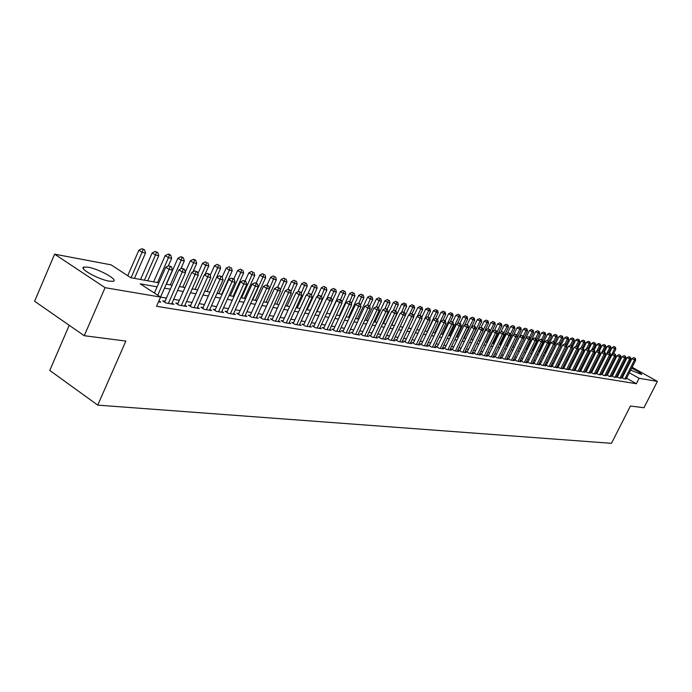 <?xml version="1.0" encoding="UTF-8"?>
<svg xmlns="http://www.w3.org/2000/svg" width="692" height="692" viewBox="0 0 692 692"><rect width="100%" height="100%" fill="white"/><g stroke="black" fill="none" stroke-linecap="round" stroke-linejoin="round"><path stroke-width="1.04" d="M631.649 368.187C638.232 371.362 641.571 373.464 641.666 374.502L630.663 370.133M627.168 368.092L626.571 367.694M109.275 281.16C98.515 279.525 78.153 268.159 83.966 267.06L88.135 267.216C98.947 268.963 118.851 280.07 113.263 281.272L109.275 281.16M69.226 325.283L49.772 370.436L97.736 405.131L611.468 443.321L630.429 406.014L643.949 407.752L657.4 381.404L639.105 378.299L629.313 372.789M97.736 405.131L125.866 341.07L84.251 335.715L34.6 301.254L54.616 254.172L111.066 264.846L130.866 277.734L158.875 282.82M614.038 359.935L614.877 360.099M619.115 360.895L619.911 361.051M621.632 377.451L624.02 378.801L626.234 378.879M616.659 376.612L619.081 377.988L621.321 378.066M611.616 375.765L614.072 377.157L616.347 377.235M607.36 375.029L608.995 376.318L611.304 376.396M602.213 374.173L601.322 374.026L603.848 375.462L606.183 375.548M596.988 373.299L596.072 373.144L598.623 374.597L600.993 374.683M591.695 372.417L590.76 372.261L593.321 373.723L595.734 373.81M586.323 371.517L585.371 371.362L587.949 372.832L590.388 372.919M580.873 370.609L579.905 370.454L582.5 371.933L584.974 372.019M575.337 369.684L574.369 369.528L576.972 371.016L580.294 371.569L579.481 371.102M569.732 368.75L568.737 368.585L571.358 370.09L574.732 370.652L573.91 370.177M564.041 367.798L563.037 367.634L565.667 369.147L569.092 369.718L568.253 369.234M558.262 366.838L557.242 366.665L559.889 368.196L563.366 368.767L562.51 368.282M552.398 365.86L551.36 365.687L554.024 367.218L557.553 367.807L556.688 367.305M546.446 364.866L545.391 364.693L548.064 366.241L551.654 366.829L550.771 366.327M540.4 363.862L539.336 363.681L542.026 365.238L545.659 365.843L544.768 365.324M534.267 362.833L533.186 362.651L535.885 364.226L539.578 364.831L538.679 364.312M528.039 361.795L526.941 361.613L529.657 363.188L533.402 363.81L532.485 363.283M521.716 360.74L520.6 360.558L523.325 362.141L527.131 362.772L526.205 362.236M515.289 359.667L514.156 359.477L516.898 361.077L520.765 361.717L519.822 361.172M508.758 358.577L507.608 358.387L510.367 360.004L514.294 360.653L513.334 360.091M502.132 357.479L500.956 357.28L503.733 358.906L507.729 359.563L506.752 358.992M495.394 356.354L494.2 356.155L496.994 357.79L501.051 358.456L500.057 357.876M488.552 355.212L487.341 355.005L490.144 356.657L494.261 357.34L493.258 356.743M481.589 354.045L480.36 353.846L483.18 355.506L487.367 356.198L486.346 355.593M474.522 352.868L473.267 352.661L476.105 354.33L480.36 355.039L479.322 354.425M467.334 351.666L466.062 351.458L468.908 353.145L473.242 353.854L472.178 353.231M460.024 350.446L458.735 350.238L461.59 351.934L465.993 352.661L464.92 352.02M452.594 349.209L451.279 348.993L454.151 350.697L458.632 351.441L457.542 350.792M445.034 347.946L443.702 347.73L446.591 349.451L451.141 350.204L450.034 349.538M437.344 346.666L435.986 346.441L438.892 348.18L443.529 348.941L442.396 348.266M429.524 345.36L428.14 345.135L431.064 346.882L435.778 347.661L434.628 346.977M421.566 344.036L420.165 343.803L423.097 345.567L427.898 346.355L426.73 345.654M413.47 342.687L412.043 342.445L414.992 344.218L419.88 345.031L418.686 344.313M405.235 341.312L403.773 341.07L406.749 342.86L411.714 343.682L410.503 342.947M396.845 339.91L395.357 339.66L398.35 341.467L403.401 342.306L402.173 341.563M388.307 338.483L386.793 338.232L389.795 340.057L394.95 340.905L393.696 340.144M379.614 337.039L378.074 336.779L381.093 338.613L386.335 339.478L385.055 338.708M370.756 335.559L369.191 335.3L372.227 337.142L377.564 338.033L376.266 337.238M361.734 334.054L360.143 333.786L363.196 335.655L368.628 336.554L367.305 335.741M352.548 332.523L350.922 332.247L353.993 334.132L359.529 335.049L358.188 334.219M343.189 330.958L341.528 330.681L344.616 332.575L350.264 333.509L348.889 332.67M333.648 329.366L331.952 329.089L335.058 331.001L340.81 331.952L339.417 331.087M323.917 327.748L322.195 327.454L325.318 329.383L331.183 330.361L329.755 329.478M314.004 326.088L312.248 325.802L315.388 327.74L321.365 328.735L319.912 327.835M303.9 324.401L302.11 324.107L305.258 326.07L311.357 327.074L309.878 326.157M293.59 322.688L291.764 322.377L294.93 324.358L301.15 325.387L299.645 324.444M283.071 320.932L281.212 320.621L284.395 322.619L290.744 323.666L289.204 322.706M272.345 319.142L270.442 318.822L273.643 320.837L280.122 321.91L278.547 320.924M261.394 317.317L259.457 316.988L262.675 319.021L269.283 320.119L267.683 319.107M250.219 315.448L248.238 315.12L251.473 317.17L258.22 318.285L256.585 317.247M238.809 313.545L236.785 313.208L240.037 315.275L246.932 316.417L245.262 315.362M227.158 311.599L225.09 311.262L228.369 313.346L235.401 314.514L233.697 313.424M215.264 309.618L213.153 309.263L216.44 311.374L223.628 312.559L221.881 311.452M203.102 307.594L200.948 307.231L204.252 309.359L211.596 310.57L209.823 309.428M190.681 305.518L188.483 305.155L191.805 307.3L199.305 308.537L197.488 307.369M177.991 303.399L175.742 303.027L179.081 305.189L186.745 306.461L184.894 305.258M165.016 301.236L162.715 300.856L166.071 303.044L173.908 304.342L172.014 303.105M157.11 286.834L140.234 283.832L160.605 297.093L156.539 306.305L636.346 383.723L626.58 378.204M623.059 376.214L622.437 375.86M618.414 374.796L617.645 374.666M613.415 373.948L612.602 373.81M608.337 373.083L607.489 372.945M603.199 372.218L602.308 372.062M597.974 371.327L597.049 371.172M592.689 370.428L591.721 370.263M587.318 369.519L586.314 369.346M581.877 368.594L580.822 368.421M576.349 367.66L575.26 367.478M570.753 366.708L569.611 366.518M565.061 365.748L563.876 365.54M559.292 364.762L558.055 364.554M553.436 363.767L552.147 363.551M547.484 362.764L546.152 362.539M541.455 361.734L540.063 361.501M535.323 360.696L533.878 360.454M529.103 359.641L527.607 359.39M522.78 358.568L521.223 358.309M516.362 357.479L514.753 357.21M509.84 356.371L508.17 356.086M503.222 355.247L501.484 354.953M496.493 354.105L494.693 353.802M489.651 352.946L487.791 352.635M482.696 351.77L480.767 351.441M475.638 350.567L473.639 350.23M468.458 349.348L466.382 349.002M461.149 348.111L459.012 347.747M453.727 346.848L451.513 346.476M446.176 345.567L443.883 345.178M438.494 344.27L436.124 343.863M430.683 342.938L428.227 342.523M422.734 341.588L420.191 341.165M414.646 340.222L412.017 339.772M406.412 338.82L403.695 338.362M398.03 337.402L395.218 336.926M389.501 335.949L386.594 335.456M380.816 334.478L377.806 333.968M371.967 332.982L368.853 332.445M362.954 331.451L359.736 330.906M353.776 329.894L350.455 329.323M344.426 328.302L340.983 327.723M334.893 326.685L331.338 326.079M325.179 325.041L321.495 324.41M315.267 323.354L311.469 322.714M305.172 321.642L301.236 320.976M294.87 319.894L290.804 319.202M284.36 318.112L280.165 317.403M273.643 316.296L269.3 315.552M262.7 314.436L258.211 313.675M251.533 312.542L246.888 311.755M240.133 310.604L235.332 309.791M228.498 308.632L223.533 307.793M216.605 306.617L211.475 305.743M204.46 304.558L199.149 303.65M192.056 302.447L186.555 301.513M179.366 300.293L173.683 299.333M166.4 298.096L160.596 297.11M158.529 301.79L160.786 302.162L158.909 300.942M612.437 375.877L611.633 375.739M617.446 376.716L616.676 376.586M622.393 377.538L621.65 377.417M84.251 335.715L105.072 287.673L54.616 254.172M623.751 362.565L624.409 362.928M627.964 364.926L628.587 365.272M632.125 367.253L657.4 381.404M636.346 383.723L639.105 378.299M160.605 297.093L105.072 287.673M627.229 366.388L627.904 366.63M621.157 369.372L620.387 369.234M616.165 368.481L615.361 368.343M611.105 367.582L610.266 367.435M605.984 366.673L605.102 366.518M600.777 365.748L599.86 365.584M595.501 364.805L594.54 364.641M590.155 363.854L589.152 363.681M584.723 362.893L583.676 362.703M579.221 361.916L578.131 361.717M573.633 360.921L572.492 360.714M567.959 359.909L566.774 359.702M562.207 358.888L560.978 358.672M556.368 357.851L555.088 357.617M550.443 356.795L549.111 356.553M544.422 355.723L543.038 355.48M538.315 354.633L536.871 354.382M532.105 353.534L530.617 353.266M525.808 352.41L524.259 352.133M519.407 351.276L517.798 350.991M512.902 350.117L511.241 349.823M506.302 348.941L504.572 348.638M499.589 347.747L497.799 347.427M492.773 346.536L490.913 346.208M485.836 345.308L483.916 344.962M478.795 344.054L476.805 343.699M471.633 342.774L469.574 342.41M464.349 341.485L462.213 341.104M456.945 340.17L454.739 339.772M449.419 338.829L447.127 338.423M441.755 337.462L439.394 337.047M433.97 336.078L431.514 335.646M426.038 334.668L423.504 334.219M417.977 333.233L415.347 332.765M409.759 331.771L407.052 331.295M401.403 330.283L398.601 329.79M392.9 328.778L389.994 328.259M384.233 327.23L381.231 326.702M375.41 325.664L372.305 325.11M366.423 324.064L363.213 323.493M357.262 322.437L353.949 321.849M347.938 320.777L344.504 320.162M338.431 319.09L334.876 318.458M328.735 317.36L325.067 316.711M318.856 315.604L315.059 314.929M308.779 313.813L304.861 313.113M298.503 311.988L294.455 311.262M288.019 310.12L283.832 309.376M277.328 308.217L272.994 307.447M266.411 306.279L261.931 305.483M255.279 304.298L250.642 303.477M243.904 302.274L239.112 301.418M232.287 300.207L227.339 299.325M220.428 298.096L215.307 297.188M208.309 295.942L203.007 295M195.931 293.745L190.447 292.768M183.276 291.488L177.602 290.484M170.336 289.187L164.471 288.149M625.793 370.808L625.17 370.462M616.589 365.904L617.299 366.033L616.693 365.687M613.086 363.663L612.368 363.257M166.227 284.152L172.092 285.216M179.349 286.54L185.015 287.561M192.177 288.867L197.661 289.862M204.737 291.142L210.031 292.102L220.644 268.349L217.703 267.743L207.064 291.566M217.011 293.373L222.132 294.299M229.035 295.553L233.982 296.453M240.799 297.69L245.582 298.555M252.312 299.783L256.94 300.622M263.591 301.824L268.072 302.638M274.646 303.831L278.971 304.618M285.467 305.795L289.654 306.556M296.072 307.724L300.129 308.459M306.469 309.609L310.388 310.319M316.668 311.461L320.457 312.153M326.659 313.277L330.326 313.943M336.459 315.05L340.006 315.699M346.069 316.798L349.503 317.42M355.506 318.51L358.819 319.116M364.762 320.188L367.962 320.777M373.844 321.841L376.941 322.403M382.754 323.458L385.755 324.003M391.508 325.05L394.405 325.577M400.106 326.607L402.908 327.117M408.548 328.138L411.256 328.631M416.835 329.643L419.456 330.119M424.983 331.122L427.518 331.58M432.984 332.575L435.432 333.016M440.847 334.002L443.217 334.435M448.58 335.404L450.864 335.819M456.175 336.788L458.381 337.186M463.649 338.137L465.777 338.526M470.993 339.478L473.051 339.85M478.215 340.784L480.205 341.147M485.317 342.073L487.237 342.419M492.306 343.344L494.157 343.682M499.183 344.59L500.973 344.919M505.947 345.818L507.677 346.13M512.608 347.029L514.268 347.332M519.156 348.214L520.765 348.508M525.609 349.391L527.157 349.668M531.958 350.541L533.446 350.809M538.212 351.674L539.648 351.934M544.362 352.79L545.746 353.041M550.425 353.889L551.758 354.131M556.394 354.979L557.674 355.212M562.276 356.043L563.513 356.268M568.071 357.098L569.256 357.314M573.78 358.136L574.914 358.335M579.403 359.157L580.501 359.356M584.948 360.16L585.994 360.35M590.414 361.155L591.418 361.336M595.795 362.132L596.764 362.305M601.106 363.092L602.031 363.257M606.339 364.044L607.221 364.2M611.503 364.978L612.342 365.134M157.75 295.242L169.125 269.43L172.438 270.07L160.535 297.058M154.377 293.045L165.717 267.268L169.125 269.43L170.145 266.593L171.469 266.853L168.787 265.728L170.145 266.593M168.787 265.728L165.717 267.268M172.438 270.07L171.469 266.853M134.447 278.383L145.528 252.995L142.18 252.312L138.867 250.201L127.752 275.71M143.218 249.527L144.559 249.803L141.895 248.679L143.218 249.527L131.073 277.777M144.559 249.803L145.528 252.995M138.867 250.201L141.895 248.679M168.364 303.425L182.273 271.991L185.517 272.622L171.633 303.961M164.635 302.101L178.882 269.845L182.273 271.991L183.268 269.179L184.565 269.43L181.918 268.323L183.268 269.179M181.918 268.323L178.882 269.845M185.517 272.622L184.565 269.43M181.33 305.561L195.127 274.49L198.301 275.105L184.522 306.098M177.619 304.246L191.762 272.363L195.127 274.49L196.104 271.705L197.376 271.956L194.755 270.857L196.104 271.705M194.755 270.857L191.762 272.363M198.301 275.105L197.376 271.956M194.002 307.663L207.704 276.938L210.809 277.535L197.133 308.182M190.317 306.34L204.348 274.828L207.704 276.938L208.655 274.179L209.901 274.43L207.315 273.34L208.655 274.179M207.315 273.34L204.348 274.828M210.809 277.535L209.901 274.43M206.406 309.713L220.004 279.326L223.04 279.914L209.468 310.224M202.747 308.39L216.674 277.241L220.004 279.326L220.938 276.601L222.149 276.843L219.606 275.771L220.938 276.601M219.606 275.771L216.674 277.241M223.04 279.914L222.149 276.843M147.733 280.796L158.745 255.694L155.466 255.028L152.162 252.935L140.545 279.49M156.478 252.269L157.793 252.537L155.155 251.43L156.478 252.269L155.466 255.028L144.438 280.199M157.793 252.537L158.745 255.694M152.162 252.935L155.155 251.43M168.303 265.97L171.659 258.332L168.459 257.683L165.172 255.607L153.633 281.869M169.445 254.95L170.734 255.218L169.419 254.388L168.13 254.12L169.445 254.95L168.459 257.683L157.508 282.57M170.734 255.218L171.659 258.332M165.172 255.607L168.13 254.12M180.785 268.894L184.306 260.919L181.166 260.278L177.896 258.228L166.443 284.196M182.134 257.58L183.389 257.839L182.083 257.017L180.828 256.758L182.134 257.58L181.166 260.278L170.301 284.896M183.389 257.839L184.306 260.919M177.896 258.228L180.828 256.758M192.999 271.74L196.675 263.444L193.604 262.822L190.352 260.789L185.352 272.077M194.556 260.149L195.775 260.4L194.478 259.587L193.25 259.336L194.556 260.149L193.604 262.822L182.818 287.163M195.775 260.4L196.675 263.444M190.352 260.789L193.25 259.336M218.542 311.72L232.045 281.67L235.012 282.25L221.535 312.213M214.909 310.397L228.732 279.603L232.045 281.67L232.953 278.971L234.138 279.205L231.63 278.149L232.953 278.971M231.63 278.149L228.732 279.603M235.012 282.25L234.138 279.205M204.953 274.525L208.785 265.927L205.784 265.313L202.548 263.289L197.895 273.747M206.709 262.657L205.412 261.853L206.709 262.657L205.784 265.313L195.066 289.386M207.903 262.908L208.785 265.927M202.548 263.289L205.412 261.853M230.427 313.684L243.826 283.962L246.741 284.524L233.36 314.177M226.82 312.36L240.531 281.912L243.826 283.962L244.717 281.289L245.876 281.523L243.394 280.468L244.717 281.289M243.394 280.468L240.531 281.912M246.741 284.524L245.876 281.523M218.603 265.123L217.314 264.327L218.603 265.123L217.703 267.743L214.477 265.745L210.178 275.39M219.779 265.365L220.644 268.349M214.477 265.745L217.314 264.327M242.062 315.613L255.365 286.203L258.211 286.756L244.925 316.088M238.472 314.28L252.087 284.178L255.365 286.203L256.23 283.556L257.372 283.781L254.924 282.751L256.23 283.556M254.924 282.751L252.087 284.178M258.211 286.756L257.372 283.781M221.708 294.221L232.252 270.719L229.372 270.131L226.172 268.15L222.201 277.016M230.254 267.536L228.974 266.74L230.254 267.536L229.372 270.131L218.81 293.702M231.405 267.769L232.252 270.719M226.172 268.15L228.974 266.74M253.454 317.498L266.662 288.4L269.447 288.945L256.265 317.965M249.89 316.166L263.401 286.393L266.662 288.4L267.51 285.779L268.626 286.004L266.204 284.983L267.51 285.779M266.204 284.983L263.401 286.393M269.447 288.945L268.626 286.004M233.161 296.306L243.627 273.046L240.807 272.466L237.615 270.503L233.801 278.997M241.672 269.897L240.392 269.11L241.672 269.897L240.807 272.466L230.315 295.787M242.797 270.131L243.627 273.046M237.615 270.503L240.392 269.11M264.612 319.341L277.726 290.553L280.459 291.09L267.363 319.799M261.074 318.017L274.482 288.564L277.726 290.553L278.556 287.958L279.646 288.175L277.258 287.163L278.556 287.958M277.258 287.163L274.482 288.564M280.459 291.09L279.646 288.175M275.537 321.149L288.564 292.664L291.237 293.183L278.236 321.598M272.034 319.825L285.338 290.683L288.564 292.664L289.377 290.095L290.441 290.303L288.08 289.299L289.377 290.095M288.08 289.299L285.338 290.683M291.237 293.183L290.441 290.303M286.254 322.922L299.186 294.731L301.807 295.242L288.901 323.363M282.768 321.598L295.977 292.768L299.186 294.731L299.973 292.18L301.029 292.387L298.693 291.401L299.973 292.18M298.693 291.401L295.977 292.768M301.807 295.242L301.029 292.387M296.756 324.66L309.592 296.756L312.161 297.257L299.342 325.093M293.287 323.337L306.4 294.809L309.592 296.756L310.371 294.23L311.4 294.429L309.09 293.451L310.371 294.23M309.09 293.451L306.4 294.809M312.161 297.257L311.4 294.429M307.049 326.365L319.799 298.736L322.316 299.229L309.583 326.78M303.606 325.041L316.616 296.807L319.799 298.736L320.552 296.237L321.564 296.435L319.28 295.467L320.552 296.237M319.28 295.467L316.616 296.807M322.316 299.229L321.564 296.435M317.135 328.034L329.799 300.683L332.272 301.167L319.635 328.449M313.718 326.71L326.641 298.771L329.799 300.683L330.542 298.209L331.529 298.399L329.28 297.439L330.542 298.209M329.28 297.439L326.641 298.771M332.272 301.167L331.529 298.399M327.039 329.669L339.608 302.594L342.03 303.061L329.478 330.075M323.64 328.345L336.468 300.7L339.608 302.594L340.334 300.138L341.303 300.328L339.08 299.377L340.334 300.138M339.08 299.377L336.468 300.7M342.03 303.061L341.303 300.328M336.745 331.278L349.226 304.463L351.605 304.93L339.141 331.676M333.371 329.954L346.104 302.586L349.226 304.463L349.944 302.032L350.887 302.214L348.69 301.279L349.944 302.032M348.69 301.279L346.104 302.586M351.605 304.93L350.887 302.214M346.268 332.852L358.664 306.297L360.999 306.755L348.621 333.241M342.921 331.537L355.558 304.437L358.664 306.297L359.364 303.883L360.298 304.073L358.119 303.139L359.364 303.883M358.119 303.139L355.558 304.437M360.999 306.755L360.298 304.073M355.61 334.4L367.928 308.104L370.22 308.546L357.92 334.781M352.289 333.086L364.84 306.253L367.928 308.104L368.611 305.708L369.528 305.89L367.374 304.973L368.611 305.708M367.374 304.973L364.84 306.253M370.22 308.546L369.528 305.89M364.788 335.914L377.019 309.869L379.259 310.301L367.054 336.295M361.475 334.608L373.94 308.035L377.019 309.869L377.685 307.499L378.585 307.672L376.457 306.764L377.685 307.499M376.457 306.764L373.94 308.035M379.259 310.301L378.585 307.672M373.784 337.402L385.937 311.608L388.143 312.031L376.015 337.774M370.505 336.096L382.875 309.782L385.937 311.608L386.586 309.255L387.468 309.428L385.366 308.528L386.586 309.255M385.366 308.528L382.875 309.782M388.143 312.031L387.468 309.428M244.371 298.338L254.768 275.321L252.009 274.759L248.835 272.812L245.115 281.047M252.848 272.207L251.577 271.428L252.848 272.207L252.009 274.759L241.595 297.837M253.955 272.44L254.768 275.321M248.835 272.812L251.577 271.428M255.365 300.337L265.693 277.553L262.986 276.999L259.829 275.07L256.204 283.063M263.808 274.473L262.545 273.703L263.808 274.473L262.986 276.999L252.641 299.835M264.889 274.698L265.693 277.553M259.829 275.07L262.545 273.703M266.135 302.292L276.393 279.741L273.738 279.205L270.598 277.284L267.034 285.139M274.542 276.696L273.288 275.935L274.542 276.696L269.396 288.754M275.606 276.912L276.393 279.741M270.598 277.284L273.288 275.935M276.696 304.203L286.886 281.886L284.282 281.359L281.16 279.456L277.613 287.232M285.069 278.876L283.824 278.115L285.069 278.876L280.225 290.251M286.107 279.092L286.886 281.886M281.16 279.456L283.824 278.115M287.059 306.089L297.171 283.988L294.619 283.469L291.514 281.583L287.958 289.368M295.389 281.013L294.143 280.26L295.389 281.013L290.839 291.73M296.41 281.22L297.171 283.988M291.514 281.583L294.143 280.26M297.214 307.931L307.257 286.055L304.757 285.545L301.669 283.668L297.949 291.773M305.509 283.106L304.272 282.353L305.509 283.106L301.245 293.192M306.513 283.313L307.257 286.055M301.669 283.668L304.272 282.353M307.179 309.739L317.152 288.08L314.696 287.578L311.625 285.718L307.758 294.126M315.44 285.156L314.211 284.421L315.44 285.156L311.452 294.636M316.426 285.363L317.152 288.08M311.625 285.718L314.211 284.421M316.953 311.512L326.866 290.06L324.453 289.567L321.391 287.725L317.386 296.427M325.179 287.171L323.951 286.436L325.179 287.171L321.348 296.306M326.14 287.37L326.866 290.06M321.391 287.725L323.951 286.436M332.229 300.994L336.39 292.007L334.028 291.522L330.984 289.697L326.832 298.676M334.738 289.152L333.518 288.426L334.738 289.152L330.992 298.079M335.681 289.342L336.39 292.007M330.984 289.697L333.518 288.426M341.831 302.326L345.74 293.918L343.414 293.443L340.386 291.635L330.067 313.891M344.114 291.09L342.903 290.372L344.114 291.09L340.455 299.818M345.04 291.28L345.74 293.918M340.386 291.635L342.903 290.372M351.268 303.632L354.918 295.795L352.635 295.328L349.624 293.529L339.374 315.587M353.318 292.993L352.116 292.275L353.318 292.993L349.745 301.53M354.226 293.183L354.918 295.795M349.624 293.529L352.116 292.275M360.523 304.921L363.923 297.638L361.691 297.179L358.69 295.397L348.508 317.239M362.357 294.87L361.155 294.152L362.357 294.87L358.837 303.286M363.248 295.052L363.923 297.638M358.69 295.397L361.155 294.152M382.624 338.864L394.691 313.303L396.853 313.727L384.813 339.227M379.363 337.566L391.646 311.504L394.691 313.303L395.331 310.976L396.196 311.149L394.12 310.258L395.331 310.976M394.12 310.258L391.646 311.504M396.853 313.727L396.196 311.149M391.309 340.3L403.289 314.981L405.417 315.396L393.454 340.654M388.065 339.002L400.261 313.191L403.289 314.981L403.92 312.672L404.768 312.836L402.709 311.954L403.92 312.672M402.709 311.954L400.261 313.191M405.417 315.396L404.768 312.836M399.829 341.71L411.731 316.625L413.816 317.031L401.94 342.064M396.603 340.412L408.721 314.843L411.731 316.625L412.345 314.332L413.185 314.497L411.143 313.623L412.345 314.332M411.143 313.623L408.721 314.843M413.816 317.031L413.185 314.497M408.202 343.102L420.027 318.233L422.077 318.631L410.269 343.44M405.002 341.805L417.034 316.469L420.027 318.233L420.632 315.959L421.445 316.123L419.43 315.258L420.632 315.959M419.43 315.258L417.034 316.469M422.077 318.631L421.445 316.123M369.606 306.201L372.772 299.446L370.575 298.996L367.599 297.231L357.479 318.865M371.232 296.704L370.038 295.994L371.232 296.704L367.746 305.042M372.106 296.885L372.772 299.446M367.599 297.231L370.038 295.994M378.463 307.603L381.456 301.219L379.303 300.778L376.336 299.022L366.284 320.465M379.943 298.503L378.758 297.802L379.943 298.503L376.491 306.772M380.808 298.685L381.456 301.219M376.336 299.022L378.758 297.802M387.062 309.186L389.994 302.966L387.875 302.534L384.925 300.786L374.934 322.04M388.506 300.276L387.321 299.584L388.506 300.276L384.96 308.736M389.354 300.449L389.994 302.966M384.925 300.786L387.321 299.584M395.513 310.743L398.376 304.679L396.291 304.255L393.359 302.525L383.437 323.579M396.914 302.015L395.738 301.323L396.914 302.015L393.255 310.691M397.744 302.188L398.376 304.679M393.359 302.525L395.738 301.323M416.428 344.46L428.175 319.816L430.182 320.214L418.461 344.798M413.245 343.171L425.199 318.069L428.175 319.816L428.763 317.567L429.568 317.723L427.57 316.867L428.763 317.567M427.57 316.867L425.199 318.069M430.182 320.214L429.568 317.723M403.817 312.274L406.611 306.366L401.654 304.229L391.793 325.102M405.175 303.727L404.007 303.044L405.175 303.727L401.421 312.602M405.988 303.892L406.611 306.366M401.654 304.229L404.007 303.044M424.507 345.792L436.176 321.373L438.157 321.763L426.506 346.13M421.341 344.512L433.218 319.643L436.176 321.373L436.756 319.142L437.543 319.297L435.571 318.45L436.756 319.142M435.571 318.45L433.218 319.643M438.157 321.763L437.543 319.297M411.974 313.787L414.707 308.018L409.794 305.907L405.374 315.241M413.288 305.406L412.129 304.722L413.288 305.406L412.7 307.603L409.439 314.488M414.093 305.57L414.707 308.018M409.794 305.907L412.129 304.722M432.448 347.107L444.039 322.904L445.985 323.285L434.412 347.436M429.3 345.827L441.098 321.183L444.039 322.904L444.61 320.69L445.388 320.846L443.434 319.998L444.61 320.69M443.434 319.998L441.098 321.183M445.985 323.285L445.388 320.846M419.949 315.362L422.665 309.644L417.804 307.551L413.643 316.313M421.272 307.058L420.113 306.383L421.272 307.058L420.684 309.238L417.319 316.322M422.059 307.222L422.665 309.644M417.804 307.551L420.113 306.383M440.25 348.405L451.772 324.41L453.684 324.782L442.179 348.716M437.128 347.125L448.84 322.697L451.772 324.41L452.326 322.212L453.087 322.36L451.158 321.529L452.326 322.212M451.158 321.529L448.84 322.697M453.684 324.782L453.087 322.36M427.786 316.91L430.485 311.244L425.667 309.168L421.765 317.377M429.109 308.675L427.959 308.009L429.109 308.675L428.538 310.846L419.369 330.101M429.888 308.84L430.485 311.244M425.667 309.168L427.959 308.009M447.923 349.668L459.367 325.889L461.244 326.252L449.817 349.988M444.818 348.396L456.452 324.193L459.367 325.889L459.912 323.709L460.664 323.856L458.744 323.026L459.912 323.709M458.744 323.026L456.452 324.193M461.244 326.252L460.664 323.856M435.45 318.51L438.174 312.81L433.408 310.76L429.741 318.432M436.825 310.275L435.683 309.609L436.825 310.275L436.263 312.421L427.146 331.52M437.586 310.431L438.174 312.81M433.408 310.76L435.683 309.609M455.466 350.922L466.832 327.342L468.683 327.697L457.334 351.225M452.378 349.65L463.934 325.655L466.832 327.342L467.368 325.179L468.112 325.318L466.209 324.505L467.368 325.179M466.209 324.505L463.934 325.655M468.683 327.697L468.112 325.318M442.906 320.266L445.734 314.358L441.012 312.326L437.595 319.479M444.402 311.841L443.269 311.184L444.402 311.841L443.857 313.978L434.801 332.904M445.155 311.997L445.734 314.358M441.012 312.326L443.269 311.184M462.879 352.142L474.176 328.769L475.992 329.124L464.713 352.444M459.817 350.879L471.295 327.1L474.176 328.769L474.703 326.624L475.43 326.762L473.553 325.958L474.703 326.624M473.553 325.958L471.295 327.1M475.992 329.124L475.43 326.762M450.233 321.996L453.165 315.881L448.494 313.857L445.198 320.733M451.859 313.381L450.726 312.732L451.859 313.381L451.322 315.5L442.318 334.271M452.594 313.537L453.165 315.881M448.494 313.857L450.726 312.732M470.179 353.353L481.398 330.171L483.189 330.517L471.979 353.647M467.126 352.09L478.535 328.51L481.398 330.171L481.917 328.043L482.635 328.181L480.767 327.377L481.917 328.043M480.767 327.377L478.535 328.51M483.189 330.517L482.635 328.181M457.447 323.692L460.483 317.377L455.846 315.37L452.629 322.091M459.194 314.903L458.069 314.255L459.194 314.903L458.666 317.005L449.722 335.611M459.921 315.05L460.483 317.377M455.846 315.37L458.069 314.255M477.35 354.538L488.5 331.555L490.256 331.892L479.123 354.832M474.323 353.283L485.654 329.902L488.5 331.555L489.01 329.444L489.711 329.582L487.869 328.786L489.01 329.444M487.869 328.786L485.654 329.902M490.256 331.892L489.711 329.582M464.54 325.352L467.671 318.848L463.086 316.858L459.929 323.423M466.408 316.391L465.284 315.751L466.408 316.391L465.889 318.476L456.997 336.935M467.117 316.547L467.671 318.848M463.086 316.858L465.284 315.751M484.409 355.705L495.489 332.913L497.219 333.25L486.156 355.991M481.398 354.451L492.652 331.278L495.489 332.913L495.982 330.819L496.674 330.949L494.849 330.162L495.982 330.819M494.849 330.162L492.652 331.278M497.219 333.25L496.674 330.949M471.52 326.987L474.747 320.292L470.205 318.329L467.117 324.747M473.501 317.862L472.385 317.221L473.501 317.862L472.991 319.929L464.159 338.232M474.202 318.009L474.747 320.292M470.205 318.329L472.385 317.221M491.346 356.856L502.357 334.253L504.061 334.582L493.067 357.141M488.353 355.602L499.538 332.627L502.357 334.253L502.85 332.169L503.534 332.307L501.726 331.52L502.85 332.169M501.726 331.52L499.538 332.627M504.061 334.582L503.534 332.307M472.947 339.833L481.71 321.711L477.212 319.765L474.167 326.079M480.482 319.306L479.374 318.675L480.482 319.306L479.98 321.356L471.209 339.512M481.174 319.453L481.71 321.711M477.212 319.765L479.374 318.675M498.179 357.98L509.122 335.568L510.8 335.888L499.866 358.266M495.204 356.743L506.319 333.951L509.122 335.568L509.606 333.501L510.272 333.63L508.482 332.852L509.606 333.501M508.482 332.852L506.319 333.951M510.8 335.888L510.272 333.63M479.859 341.087L488.561 323.112L484.106 321.183L481.078 327.437M487.358 320.733L486.251 320.093L487.358 320.733L486.865 322.766L483.163 330.404M488.033 320.872L488.561 323.112M484.106 321.183L486.251 320.093M504.901 359.096L515.774 336.857L517.426 337.177L506.561 359.373M501.942 357.859L512.988 335.257L515.774 336.857L516.249 334.807L516.907 334.937L515.133 334.167L516.249 334.807M515.133 334.167L512.988 335.257M517.426 337.177L516.907 334.937M486.649 342.315L495.308 324.496L490.896 322.576L487.886 328.786M494.114 322.126L493.024 321.503L494.114 322.126L493.63 324.15L490.135 331.364M494.789 322.264L495.308 324.496M490.896 322.576L493.024 321.503M511.518 360.195L522.322 338.137L523.948 338.449L513.153 360.463M508.577 358.958L519.554 336.546L522.322 338.137L522.789 336.096L523.437 336.226L521.682 335.464L522.789 336.096M521.682 335.464L519.554 336.546M523.948 338.449L523.437 336.226M493.344 343.535L501.951 325.854L497.574 323.951L494.451 330.361M500.774 323.51L499.685 322.879L500.774 323.51L500.299 325.517L496.994 332.307M501.432 323.64L501.951 325.854M497.574 323.951L499.685 322.879M518.031 361.267L528.774 339.383L530.366 339.694L519.64 361.535M515.107 360.039L526.006 337.808L528.774 339.383L529.224 337.367L529.864 337.497L528.126 336.736L529.224 337.367M528.126 336.736L526.006 337.808M530.366 339.694L529.864 337.497M499.927 344.728L508.482 327.186L504.148 325.301L500.922 331.926M507.322 324.859L506.241 324.245L507.322 324.859L506.855 326.858L503.75 333.233M507.971 324.998L508.482 327.186M504.148 325.301L506.241 324.245M524.441 362.331L535.115 340.62L536.689 340.922L526.024 362.591M521.534 361.103L532.373 339.054L535.115 340.62L535.565 338.613L536.188 338.743L534.466 337.99L535.565 338.613M534.466 337.99L532.373 339.054M536.689 340.922L536.188 338.743M506.414 345.905L514.917 328.501L510.618 326.633L507.288 333.457M513.775 326.2L512.694 325.577L513.775 326.2L513.317 328.172L510.393 334.158M514.416 326.33L514.917 328.501M510.618 326.633L512.694 325.577M530.755 363.369L541.36 341.839L542.909 342.133L532.312 363.629M527.866 362.15L538.635 340.282L541.36 341.839L541.801 339.85L542.424 339.971L540.712 339.227L541.801 339.85M540.712 339.227L538.635 340.282M542.909 342.133L542.424 339.971M512.798 347.064L521.249 329.799L516.993 327.947L513.559 334.971M520.125 327.515L519.052 326.901L520.125 327.515L519.675 329.478L516.941 335.075M520.756 327.645L521.249 329.799M516.993 327.947L519.052 326.901M536.966 364.399L547.51 343.033L549.033 343.327L538.506 364.658M534.094 363.188L544.794 341.485L547.51 343.033L547.943 341.061L548.557 341.182L546.862 340.438L547.943 341.061M546.862 340.438L544.794 341.485M549.033 343.327L548.557 341.182M523.922 338.353L527.494 331.07L523.273 329.236L519.735 336.45M526.387 328.804L525.314 328.198L526.387 328.804L525.937 330.759L523.299 336.148M527.001 328.934L527.494 331.07M523.273 329.236L525.314 328.198M543.09 365.411L553.574 344.209L555.071 344.504L544.604 365.661M540.236 364.2L550.867 342.678L553.574 344.209L553.998 342.255L554.595 342.367L552.917 341.64L553.998 342.255M552.917 341.64L550.867 342.678M555.071 344.504L554.595 342.367M530.254 339.21L533.636 332.324L529.449 330.508L520.635 348.483M532.546 330.084L531.482 329.478L532.546 330.084L532.113 332.013L529.518 337.298M533.151 330.205L533.636 332.324M529.449 330.508L531.482 329.478M549.119 366.414L559.534 345.369L561.013 345.663L550.607 366.656M546.282 365.203L556.844 343.846L559.534 345.369L559.958 343.422L560.546 343.543L558.876 342.817L559.958 343.422M558.876 342.817L556.844 343.846M561.013 345.663L560.546 343.543M536.49 340.066L539.691 333.561L535.539 331.762L526.776 349.598M538.61 331.338L537.554 330.733L538.61 331.338L538.186 333.259L535.643 338.431M539.215 331.459L539.691 333.561M535.539 331.762L537.554 330.733M555.053 367.391L565.416 346.51L566.869 346.796L556.524 367.634M552.233 366.189L562.734 344.997L565.416 346.51L565.822 344.581L566.402 344.694L564.75 343.976L565.822 344.581M564.75 343.976L562.734 344.997M566.869 346.796L566.402 344.694M542.632 340.914L545.651 334.781L541.542 332.99L532.823 350.697M544.595 332.575L543.54 331.978L544.595 332.575L544.172 334.478L541.68 339.547M545.184 332.696L545.651 334.781M541.542 332.99L543.54 331.978M560.901 368.36L571.203 347.643L572.639 347.92L562.354 368.602M558.098 367.167L568.539 346.138L571.203 347.643L571.601 345.723L572.18 345.836L570.537 345.118L571.601 345.723M570.537 345.118L568.539 346.138M572.639 347.92L572.18 345.836M548.687 341.753L551.533 335.983L547.45 334.21L538.791 351.778M550.486 333.795L549.431 333.198L550.486 333.795L550.071 335.689L547.623 340.646M551.066 333.916L551.533 335.983M547.45 334.21L549.431 333.198M566.67 369.312L576.903 348.751L578.313 349.027L568.097 369.554M563.876 368.118L574.256 347.254L576.903 348.751L577.301 346.848L577.863 346.952L576.237 346.251L577.301 346.848M576.237 346.251L574.256 347.254M578.313 349.027L577.863 346.952M554.647 342.583L557.319 337.168L553.271 335.404L544.665 352.842M556.282 334.989L555.243 334.409L556.282 334.989L555.875 336.874L553.47 341.744M556.861 335.11L557.319 337.168M553.271 335.404L555.243 334.409M572.345 370.255L582.526 349.841L583.918 350.117L573.755 370.488M569.577 369.07L579.887 348.361L582.526 349.841L582.915 347.946L583.468 348.059L581.86 347.358L582.915 347.946M581.86 347.358L579.887 348.361M583.918 350.117L583.468 348.059M560.468 343.5L563.02 338.336L559.015 336.58L550.451 353.897M562.008 336.174L560.97 335.594L562.008 336.174L561.601 338.042L559.214 342.877M562.57 336.295L563.02 338.336M559.015 336.58L560.97 335.594M577.941 371.18L588.062 350.922L589.428 351.19L579.334 371.414M575.19 369.995L585.441 349.443L588.062 350.922L588.442 349.036L588.996 349.149L587.396 348.448L588.442 349.036M587.396 348.448L585.441 349.443M589.428 351.19L588.996 349.149M566.134 344.547L568.642 339.487L564.672 337.748L560.935 345.291M567.639 337.341L566.61 336.762L567.639 337.341L567.25 339.201L564.871 344.002M568.201 337.454L568.642 339.487M564.672 337.748L566.61 336.762M583.46 372.097L593.52 351.977L594.869 352.245L584.827 372.322M580.718 370.912L590.907 350.515L593.52 351.977L593.892 350.117L594.437 350.221L592.854 349.529L593.892 350.117M592.854 349.529L590.907 350.515M594.869 352.245L594.437 350.221M571.722 345.576L574.187 340.62L570.243 338.89L566.696 346.035M573.201 338.492L572.172 337.912L573.201 338.492L572.812 340.334L570.398 345.196M573.746 338.604L574.187 340.62M570.243 338.89L572.172 337.912M588.901 372.988L598.9 353.024L600.232 353.283L590.241 373.213M586.167 371.82L596.305 351.571L598.9 353.024L599.263 351.173L599.8 351.276L598.225 350.593L599.263 351.173M598.225 350.593L596.305 351.571M600.232 353.283L599.8 351.276M577.232 346.597L579.654 341.736L575.744 340.023L572.388 346.778M578.676 339.625L577.656 339.054L578.676 339.625L578.296 341.459L575.796 346.467M579.221 339.737L579.654 341.736M575.744 340.023L577.656 339.054M594.255 373.879L604.202 354.062L605.509 354.313L595.587 374.095M591.548 372.711L601.616 352.609L604.202 354.062L604.566 352.219L605.085 352.323L603.528 351.64L604.566 352.219M603.528 351.64L601.616 352.609M605.509 354.313L605.085 352.323M582.664 347.609L585.043 342.834L581.159 341.139L577.984 347.514M584.074 340.741L583.062 340.17L584.074 340.741L583.702 342.557L581.124 347.73M584.61 340.853L585.043 342.834M581.159 341.139L583.062 340.17M599.54 374.753L609.427 355.074L610.725 355.325L600.846 374.969M596.841 373.585L606.858 353.638L609.427 355.074L609.782 353.249L610.301 353.353L608.761 352.669L609.782 353.249M608.761 352.669L606.858 353.638M610.725 355.325L610.301 353.353M588.018 348.595L590.345 343.924L586.505 342.237L583.512 348.24M589.394 341.839L588.39 341.277L589.394 341.839L589.03 343.647L586.375 348.967M589.921 341.952L590.345 343.924M586.505 342.237L588.39 341.277M604.747 375.618L614.582 356.077L615.854 356.328L606.045 375.825M602.066 374.458L612.022 354.65L614.582 356.077L614.928 354.261L615.439 354.365L613.908 353.69L614.928 354.261M613.908 353.69L612.022 354.65M615.854 356.328L615.439 354.365M593.278 349.616L595.587 344.988L591.772 343.318L588.892 349.088M594.644 342.929L593.641 342.367L594.644 342.929L594.281 344.728L591.556 350.187M595.172 343.042L595.587 344.988M591.772 343.318L593.641 342.367M609.886 376.465L619.66 357.063L620.923 357.314L611.157 376.673M607.221 375.306L617.117 355.645L619.66 357.063L620.006 355.264L620.508 355.359L618.994 354.693L620.006 355.264M618.994 354.693L617.117 355.645M620.923 357.314L620.508 355.359M598.45 350.636L600.751 346.043L596.962 344.382L594.134 350.048M599.826 344.002L598.822 343.44L599.826 344.002L599.462 345.784L596.66 351.389M600.336 344.106L600.751 346.043M596.962 344.382L598.822 343.44M614.954 377.304L624.668 358.041L625.914 358.283L616.209 377.512M612.299 376.154L622.143 356.631L624.668 358.041L625.014 356.25L625.507 356.345L624.002 355.688L625.014 356.25M624.002 355.688L622.143 356.631M625.914 358.283L625.507 356.345M603.562 351.648L605.846 347.09L602.092 345.438L599.307 351M604.929 345.057L603.934 344.504L604.929 345.057L604.574 346.83L601.703 352.574M605.439 345.161L605.846 347.09M602.092 345.438L603.934 344.504M619.954 378.126L629.616 359.001L630.836 359.243L621.191 378.334M617.316 376.984L627.099 357.6L629.616 359.001L629.954 357.219L630.438 357.314L628.942 356.665L629.954 357.219M628.942 356.665L627.099 357.6M630.836 359.243L630.438 357.314M608.519 352.79L610.872 348.119L607.144 346.476L604.401 351.934M609.963 346.095L608.977 345.55L609.963 346.095L609.617 347.86L601.902 363.239M610.465 346.199L610.872 348.119M607.144 346.476L608.977 345.55M624.876 378.948L634.486 359.952L635.697 360.186L626.104 379.147M622.255 377.806L631.986 358.56L634.486 359.952L634.815 358.179L635.299 358.274L633.82 357.626L634.815 358.179M633.82 357.626L631.986 358.56M635.697 360.186L635.299 358.274M613.397 353.949L615.828 349.131L612.126 347.505L609.436 352.859M614.928 347.125L613.942 346.58L614.928 347.125L614.591 348.88L606.919 364.148M615.422 347.228L615.828 349.131M612.126 347.505L613.942 346.58M83.966 267.06L83.317 268.565"/></g></svg>

